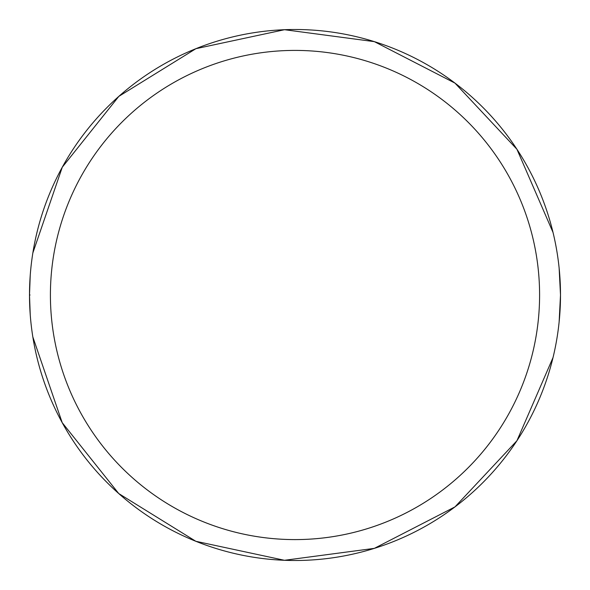 <?xml version="1.0" encoding="UTF-8"?>
<svg xmlns="http://www.w3.org/2000/svg" width="590" height="590" viewBox="0 0 590 590"><rect width="100%" height="100%" fill="white"/><g stroke="black" fill="none" stroke-linecap="round" stroke-linejoin="round"><path stroke-width="0.89" d="M50.408 295.376A244.592 244.592 0 0 1 294.631 50.408A244.592 244.592 0 0 1 539.592 294.631A244.592 244.592 0 0 0 294.816 50.408A244.592 244.592 0 0 0 50.408 295.376A244.592 244.592 0 0 0 295.184 539.599A244.592 244.592 0 0 0 539.592 294.631A244.592 244.592 0 0 1 295.369 539.592A244.592 244.592 0 0 1 50.408 295.376M560.5 294.594A265.5 265.5 0 0 1 295.199 560.5A265.5 265.5 0 0 1 29.5 295A265.5 265.5 0 0 1 294.801 29.5A265.5 265.5 0 0 1 560.5 294.594M30.223 314.536L29.5 295L30.061 295M32.826 336.905L62.208 422.669L118.738 493.55L195.821 541.281L284.469 560.294L374.34 548.368L454.964 506.899L516.936 440.723L553.029 357.547M559.136 321.86L560.5 295L559.136 268.14M29.5 295L30.223 275.471M32.856 252.926L62.282 167.199L118.833 96.369L195.91 48.69L284.535 29.707L374.377 41.647L454.971 83.109L516.928 149.263L553.014 232.408"/></g></svg>
